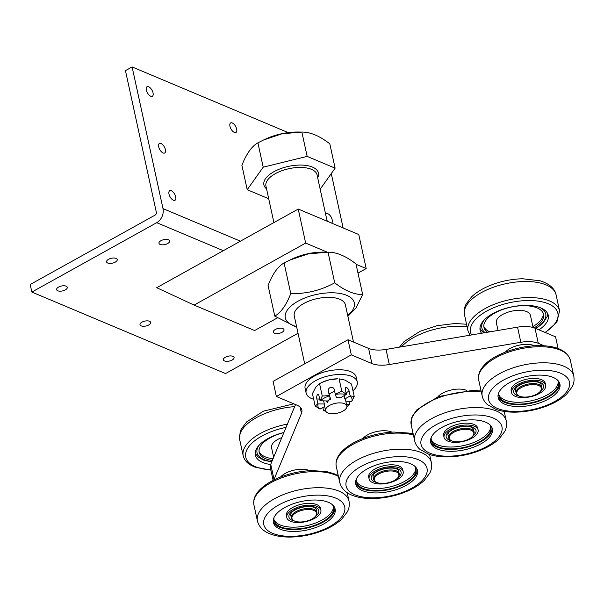 <?xml version="1.0" encoding="UTF-8"?>
<svg xmlns="http://www.w3.org/2000/svg" width="604" height="604" viewBox="0 0 604 604"><rect width="100%" height="100%" fill="white"/><g stroke="black" fill="none" stroke-linecap="round" stroke-linejoin="round"><path stroke-width="0.91" d="M353.499 342.053L345.375 304.778A26.161 12.035 167.7 0 0 339.795 299.244A26.161 12.035 167.7 0 0 310.056 300.671A26.161 12.035 167.7 0 0 294.254 315.922L304.695 363.812M348.01 339.75L351.309 354.873L276.375 396.511L273.076 381.381L348.01 339.75L368.591 348.402A22.892 10.532 -12.3 0 0 386.031 349.422L517.537 327.157A22.892 10.532 167.7 0 1 534.978 328.176L555.559 336.836L558.104 348.516M276.375 396.511L296.957 405.171A22.892 10.532 -12.3 0 1 301.834 410.01A22.892 10.532 -12.3 0 1 301.456 413.378L274.02 479.433L270.72 464.302A22.892 10.532 167.7 0 0 270.343 467.677L273.106 480.361M270.72 464.302L295.53 404.567M296.579 326.59A35.311 16.248 -12.3 0 1 293.333 304.174A35.311 16.248 -12.3 0 1 341.32 293.71A35.311 16.248 -12.3 0 1 347.7 315.447M351.309 354.873L371.89 363.533L368.591 348.402M274.02 479.433A22.892 10.532 167.7 0 0 273.808 479.999M337.168 475.144L338.051 474.653M411.754 433.702L412.977 433.023M371.89 363.533A22.892 10.532 -12.3 0 0 389.331 364.552L520.837 342.287A22.892 10.532 167.7 0 1 538.277 343.298L544.174 345.782M352.97 390.735A26.161 12.035 167.7 0 0 357.243 381.917L356.217 377.19A26.161 12.035 167.7 0 0 328.093 371.007A26.161 12.035 167.7 0 0 305.096 388.334L306.13 393.068A26.161 12.035 167.7 0 0 311.354 398.444A26.161 12.035 167.7 0 0 313.68 399.297M505.359 352.102A17.441 8.026 -12.3 0 1 534.449 345.76M309.656 470.675A17.441 8.026 167.7 0 0 280.566 477.017M391.981 432.147A17.441 8.026 167.7 0 0 362.898 438.489M437.825 396.851A17.441 8.026 -12.3 0 1 466.915 390.509M357.243 381.917A26.161 12.035 167.7 0 0 329.12 375.733A26.161 12.035 167.7 0 0 306.13 393.068M322.038 382.377L322.649 382.09A17.441 8.026 -12.3 0 1 329.029 379.871A17.441 8.026 -12.3 0 1 337.659 378.814L329.029 379.871L322.038 382.377L319.554 383.615L315.711 387.27L312.449 393.634L315.16 406.054L317.9 403.782L316.858 399.002A3.05 1.223 90.8 0 1 316.896 395.945A3.05 1.223 90.8 0 1 317.976 394.435A3.05 1.223 90.8 0 1 319.01 395.967L320.052 400.746L322.264 396.043L329.339 395.59L328.297 390.811A3.05 2.703 160.8 0 1 334.216 389.354L335.258 394.14L341.796 391.249L346.394 394.291L345.352 389.512A3.05 1.487 -119.1 0 1 345.752 387.632A3.05 1.487 -119.1 0 1 347.647 388.372A3.05 1.487 -119.1 0 1 349.12 391.09L346.069 392.789M498.028 330.464L496.345 322.732A17.441 8.026 -12.3 0 1 511.671 311.173A17.441 8.026 -12.3 0 1 530.418 315.303L533.083 327.511M281.826 437.568A17.441 8.026 167.7 0 0 271.551 447.639L273.65 457.258M296.73 327.277L274.775 316.118C280.973 312.6 286.304 305.088 290.766 293.582C306.288 293.989 320.935 290.396 334.714 282.808C344.907 290.728 354.223 294.646 362.672 294.571L355.884 308.093L347.889 316.33M344.144 395.688L344.861 398.972L350.161 395.877L354.223 396.481L351.513 384.053L345.005 380.09L339.093 378.829L341.796 391.249M543.336 313.461A30.517 14.043 -12.3 0 1 535.031 325.224A30.517 14.043 -12.3 0 1 532.871 326.56M489.799 331.853A30.517 14.043 -12.3 0 1 483.834 326.432M259.041 451.339A30.517 14.043 167.7 0 0 273.008 458.798M334.714 282.808L328.032 252.17C336.481 252.094 345.805 256.013 355.99 263.925L362.672 294.571M328.032 252.17L308.138 253.899L289.663 260.143L284.084 262.944L290.766 293.582M284.084 262.944C277.885 266.462 272.555 273.967 268.093 285.473L274.775 316.118M324.68 406.507L319.984 409.112L315.16 406.054M325.76 411.15L323.517 410.682L322.83 407.534M319.554 383.615L322.264 396.043M350.161 395.877L349.12 391.09M346.507 404.31L349.859 404.227L349.218 401.283M349.859 404.227L346.923 406.598M354.223 396.481L351.792 401.32L345.835 401.237M487.534 332.238A30.517 14.043 -12.3 0 1 483.97 327.376A30.517 14.043 -12.3 0 1 510.795 307.149A30.517 14.043 -12.3 0 1 543.6 314.374A30.517 14.043 -12.3 0 1 535.431 327.081A30.517 14.043 -12.3 0 1 534.2 327.874M283.91 432.555A30.517 14.043 167.7 0 0 259.176 452.283A30.517 14.043 167.7 0 0 272.298 460.497M289.663 260.143L292.646 258.754A35.311 16.248 -12.3 0 1 323.034 252.125L327.413 252.162M319.984 409.112A17.441 8.026 -12.3 0 1 318.172 403.917L317.9 403.782M325.722 411.067A17.441 8.026 -12.3 0 1 323.752 410.697L323.517 410.682M323.752 410.697L325.39 409.791M330.607 399.32A9.717 4.47 167.7 0 0 327.61 400.988L320.052 400.746M320.331 400.882A17.441 8.026 -12.3 0 1 329.406 395.839L329.339 395.59M323.653 400.928L324.318 404.008A10.902 5.013 167.7 0 0 324.333 404.944L325.571 410.614A10.902 5.013 167.7 0 0 337.289 413.189A10.902 5.013 167.7 0 0 346.87 405.971A10.902 5.013 167.7 0 0 344.544 403.668A10.902 5.013 167.7 0 0 332.155 404.257A10.902 5.013 167.7 0 0 325.571 410.614M318.172 403.917L324.318 404.008M335.326 394.389A17.441 8.026 -12.3 0 1 346.22 394.54L341.094 397.387A10.902 5.013 167.7 0 0 336.353 397.319L335.258 394.14M328.297 390.811L330.267 398.036L327.3 402.347L326.379 400.965M329.406 395.839L330.607 399.282M330.38 398.232L330.607 399.259M329.361 393.853L334.608 391.166M349.98 396.126A17.441 8.026 -12.3 0 1 351.792 401.32M349.641 404.355A17.441 8.026 -12.3 0 1 346.923 406.447M327.232 252.162L305.662 243.087L194.103 305.08L254.624 330.539L277.266 317.961M357.991 273.106L366.19 268.553L356.073 264.295M346.87 405.971L345.631 400.301A10.902 5.013 167.7 0 0 344.861 398.972M305.662 243.087L298.24 209.052L358.768 234.518L366.19 268.553M298.24 209.052L156.708 287.7L194.103 305.08M481.547 333.249A34.881 16.051 -12.3 0 1 480.12 330.192A34.881 16.051 -12.3 0 1 499.191 310.622A34.881 16.051 -12.3 0 1 537.877 306.923A34.881 16.051 -12.3 0 1 548.273 315.333A34.881 16.051 -12.3 0 1 538.957 329.844M283.948 432.464A34.881 16.051 167.7 0 0 255.326 455.106A34.881 16.051 167.7 0 0 260.241 461.199A34.881 16.051 167.7 0 0 270.63 464.536M288.229 132.616L132.11 66.938L162.997 208.599A10.902 8.094 112.8 0 1 156.73 222.68L31.846 292.072L225.534 373.559L298.036 333.265M141.177 325.873A5.451 2.507 167.7 0 0 147.376 325.579A5.451 2.507 167.7 0 0 150.668 322.4A5.451 2.507 167.7 0 0 144.809 321.109A5.451 2.507 167.7 0 0 140.015 324.718A5.451 2.507 167.7 0 0 141.177 325.873M160.128 244.431A5.451 2.507 167.7 0 0 166.327 244.129A5.451 2.507 167.7 0 0 169.618 240.951A5.451 2.507 167.7 0 0 163.76 239.667A5.451 2.507 167.7 0 0 158.965 243.276A5.451 2.507 167.7 0 0 160.128 244.431M107.738 263.034A5.451 2.507 167.7 0 0 113.937 262.732A5.451 2.507 167.7 0 0 117.229 259.561A5.451 2.507 167.7 0 0 111.37 258.27A5.451 2.507 167.7 0 0 106.583 261.879A5.451 2.507 167.7 0 0 107.738 263.034M57.788 290.788A5.451 2.507 167.7 0 0 63.986 290.494A5.451 2.507 167.7 0 0 67.278 287.315A5.451 2.507 167.7 0 0 61.419 286.024A5.451 2.507 167.7 0 0 56.625 289.641A5.451 2.507 167.7 0 0 57.788 290.788M274.526 333.197A5.451 2.507 167.7 0 0 280.724 332.902A5.451 2.507 167.7 0 0 284.008 329.724A5.451 2.507 167.7 0 0 278.15 328.44A5.451 2.507 167.7 0 0 273.363 332.049A5.451 2.507 167.7 0 0 274.526 333.197M224.567 360.958A5.451 2.507 167.7 0 0 230.766 360.663A5.451 2.507 167.7 0 0 234.058 357.485A5.451 2.507 167.7 0 0 228.199 356.194A5.451 2.507 167.7 0 0 223.412 359.803A5.451 2.507 167.7 0 0 224.567 360.958M132.11 66.938L125.451 70.638L156.338 212.298A2.182 1.616 112.8 0 1 155.085 215.115L30.2 284.507L31.846 292.072M343.132 227.934L331.279 173.567M331.604 223.087A5.451 2.65 60.9 0 0 331.075 216.987A5.451 2.65 60.9 0 0 326.19 213.635A5.451 2.65 60.9 0 0 325.624 214.224M326.983 220.452A5.451 2.65 60.9 0 0 327.753 221.464M173.393 200.234A5.451 2.65 60.9 0 0 175.009 200.271A5.451 2.65 60.9 0 0 174.677 194.216A5.451 2.65 60.9 0 0 169.716 190.743A5.451 2.65 60.9 0 0 169.407 195.439A5.451 2.65 60.9 0 0 173.393 200.234M163.088 152.963A5.451 2.65 60.9 0 0 164.703 152.993A5.451 2.65 60.9 0 0 164.371 146.946A5.451 2.65 60.9 0 0 159.403 143.473A5.451 2.65 60.9 0 0 159.101 148.169A5.451 2.65 60.9 0 0 163.088 152.963M150.713 96.232A5.451 2.65 60.9 0 0 152.329 96.27A5.451 2.65 60.9 0 0 152.004 90.222A5.451 2.65 60.9 0 0 147.036 86.742A5.451 2.65 60.9 0 0 146.734 91.438A5.451 2.65 60.9 0 0 150.713 96.232M234.344 132.419A5.451 2.65 60.9 0 0 235.96 132.457A5.451 2.65 60.9 0 0 235.636 126.41A5.451 2.65 60.9 0 0 230.668 122.929A5.451 2.65 60.9 0 0 230.366 127.625A5.451 2.65 60.9 0 0 234.344 132.419M268.712 198.754L247.21 189.709L263.208 167.172L307.157 156.398L335.114 168.161L320.173 189.211M335.114 168.161L329.807 143.82C319.614 135.908 310.297 131.989 301.849 132.057L281.947 133.786L263.48 140.037L257.9 142.831C251.694 146.349 246.364 153.861 241.902 165.368L247.21 189.709M307.157 156.398L301.849 132.057M263.208 167.172L257.9 142.831M500.905 401.879A31.604 14.549 167.7 0 0 537.258 403.721A31.604 14.549 167.7 0 0 559.923 384.099A31.604 14.549 167.7 0 0 525.941 376.624A31.604 14.549 167.7 0 0 498.157 397.568A31.604 14.549 167.7 0 0 500.905 401.879M322.981 500.746A31.604 14.549 -12.3 0 1 335.129 509.013A31.604 14.549 -12.3 0 1 307.345 529.957A31.604 14.549 -12.3 0 1 273.363 522.475A31.604 14.549 -12.3 0 1 289.059 505.412A31.604 14.549 -12.3 0 1 322.981 500.746M405.307 462.219A31.604 14.549 -12.3 0 1 417.455 470.486A31.604 14.549 -12.3 0 1 389.678 491.429A31.604 14.549 -12.3 0 1 355.696 483.955A31.604 14.549 -12.3 0 1 371.385 466.884A31.604 14.549 -12.3 0 1 405.307 462.219M433.37 446.628A31.604 14.549 167.7 0 0 469.723 448.47A31.604 14.549 167.7 0 0 492.388 428.848A31.604 14.549 167.7 0 0 458.406 421.373A31.604 14.549 167.7 0 0 430.622 442.317A31.604 14.549 167.7 0 0 433.37 446.628M301.222 132.049L297.734 132.027A37.274 17.154 167.7 0 0 265.654 139.018L263.48 140.037M498.021 396.609A31.604 14.549 167.7 0 0 500.497 399.984A31.604 14.549 167.7 0 0 535.846 402.121A31.604 14.549 167.7 0 0 559.644 383.17M334.858 508.077A31.604 14.549 -12.3 0 1 306.938 528.062A31.604 14.549 -12.3 0 1 273.227 521.516M417.183 469.557A31.604 14.549 -12.3 0 1 389.263 489.542A31.604 14.549 -12.3 0 1 355.56 482.996M430.486 441.358A31.604 14.549 167.7 0 0 432.962 444.733A31.604 14.549 167.7 0 0 468.311 446.869A31.604 14.549 167.7 0 0 492.117 427.919M498.798 392.645A30.517 14.043 167.7 0 0 498.813 395.446A30.517 14.043 167.7 0 0 541.282 399.757A30.517 14.043 167.7 0 0 558.443 382.445A30.517 14.043 167.7 0 0 557.288 379.893M332.494 504.801A30.517 14.043 -12.3 0 1 333.65 507.352A30.517 14.043 -12.3 0 1 327.73 518.421A30.517 14.043 -12.3 0 1 295.726 528.998A30.517 14.043 -12.3 0 1 274.02 520.354A30.517 14.043 -12.3 0 1 274.005 517.553M414.827 466.28A30.517 14.043 -12.3 0 1 415.982 468.825A30.517 14.043 -12.3 0 1 410.056 479.893A30.517 14.043 -12.3 0 1 378.059 490.478A30.517 14.043 -12.3 0 1 356.345 481.833A30.517 14.043 -12.3 0 1 356.337 479.032M431.264 437.394A30.517 14.043 167.7 0 0 431.279 440.195A30.517 14.043 167.7 0 0 473.747 444.506A30.517 14.043 167.7 0 0 490.909 427.194A30.517 14.043 167.7 0 0 489.753 424.642M498.678 394.503A30.517 14.043 167.7 0 0 540.874 397.9A30.517 14.043 167.7 0 0 558.171 381.532M333.385 506.439A30.517 14.043 -12.3 0 1 327.323 516.563A30.517 14.043 -12.3 0 1 296.307 527.103A30.517 14.043 -12.3 0 1 273.884 519.41M415.711 467.919A30.517 14.043 -12.3 0 1 409.655 478.036A30.517 14.043 -12.3 0 1 378.632 488.576A30.517 14.043 -12.3 0 1 356.209 480.89M431.143 439.251A30.517 14.043 167.7 0 0 473.347 442.649A30.517 14.043 167.7 0 0 490.644 426.281M545.669 385.231L545.261 383.374A17.441 8.026 167.7 0 0 526.514 379.244A17.441 8.026 167.7 0 0 511.188 390.803L511.588 392.66A17.441 8.026 167.7 0 0 535.861 395.122A17.441 8.026 167.7 0 0 545.669 385.231A17.441 8.026 167.7 0 0 526.914 381.101A17.441 8.026 167.7 0 0 511.588 392.66M286.794 517.568L286.394 515.71A17.441 8.026 -12.3 0 1 301.721 504.159A17.441 8.026 -12.3 0 1 320.467 508.281L320.875 510.138A17.441 8.026 -12.3 0 1 317.493 516.465A17.441 8.026 -12.3 0 1 299.207 522.513A17.441 8.026 -12.3 0 1 286.794 517.568A17.441 8.026 -12.3 0 1 302.128 506.016A17.441 8.026 -12.3 0 1 320.875 510.138M369.127 479.048L368.719 477.19A17.441 8.026 -12.3 0 1 384.046 465.631A17.441 8.026 -12.3 0 1 402.8 469.761L403.2 471.611A17.441 8.026 -12.3 0 1 399.818 477.938A17.441 8.026 -12.3 0 1 381.532 483.985A17.441 8.026 -12.3 0 1 369.127 479.048A17.441 8.026 -12.3 0 1 384.454 467.488A17.441 8.026 -12.3 0 1 403.2 471.611M478.134 429.98L477.726 428.123A17.441 8.026 167.7 0 0 458.98 423.993A17.441 8.026 167.7 0 0 443.653 435.552L444.053 437.409A17.441 8.026 167.7 0 0 468.326 439.871A17.441 8.026 167.7 0 0 478.134 429.98A17.441 8.026 167.7 0 0 459.387 425.85A17.441 8.026 167.7 0 0 444.053 437.409M517.688 395.084L517.069 394.495A13.077 6.017 -12.3 0 1 516.095 392.864A13.077 6.017 -12.3 0 1 523.781 385.322A13.077 6.017 -12.3 0 1 538.564 384.408A13.077 6.017 -12.3 0 1 541.652 387.292A13.077 6.017 -12.3 0 1 541.448 389.18L541.131 389.973A12.578 5.791 -12.3 0 1 530.274 396.488A12.578 5.791 -12.3 0 1 517.688 395.084A12.578 5.791 -12.3 0 1 522.483 386.96A12.578 5.791 -12.3 0 1 538.36 385.382A12.578 5.791 -12.3 0 1 541.131 389.973M316.337 514.88L316.662 514.087A13.077 6.017 167.7 0 0 316.858 512.2A13.077 6.017 167.7 0 0 302.8 509.104A13.077 6.017 167.7 0 0 291.302 517.771A13.077 6.017 167.7 0 0 292.276 519.41L292.895 519.991A12.578 5.791 167.7 0 0 294.367 520.958A12.578 5.791 167.7 0 0 306.938 521.041A12.578 5.791 167.7 0 0 316.337 514.88A12.578 5.791 167.7 0 0 303.012 510.093A12.578 5.791 167.7 0 0 292.895 519.991M398.67 476.36L398.987 475.567A13.077 6.017 167.7 0 0 399.191 473.679A13.077 6.017 167.7 0 0 385.126 470.584A13.077 6.017 167.7 0 0 373.634 479.251A13.077 6.017 167.7 0 0 374.601 480.882L375.22 481.471A12.578 5.791 167.7 0 0 376.692 482.437A12.578 5.791 167.7 0 0 389.263 482.513A12.578 5.791 167.7 0 0 398.67 476.36A12.578 5.791 167.7 0 0 385.344 471.565A12.578 5.791 167.7 0 0 375.22 481.471M450.154 439.833L449.535 439.244A13.077 6.017 -12.3 0 1 448.561 437.613A13.077 6.017 -12.3 0 1 456.246 430.071A13.077 6.017 -12.3 0 1 471.029 429.157A13.077 6.017 -12.3 0 1 474.117 432.041A13.077 6.017 -12.3 0 1 473.921 433.929L473.596 434.721A12.578 5.791 -12.3 0 1 462.739 441.237A12.578 5.791 -12.3 0 1 450.154 439.833A12.578 5.791 -12.3 0 1 454.948 431.709A12.578 5.791 -12.3 0 1 470.826 430.131A12.578 5.791 -12.3 0 1 473.596 434.721M301.456 413.378L300.082 407.096M538.277 343.298L534.978 328.176M520.837 342.287L517.537 327.157M389.331 364.552L386.031 349.422M316.858 399.002L319.682 399.04M540.452 307.798A32.699 15.047 -12.3 0 1 536.979 327.519A32.699 15.047 -12.3 0 1 535.567 328.425M485.11 332.645A32.699 15.047 -12.3 0 1 484.098 320.09M259.305 444.997A32.699 15.047 167.7 0 0 271.823 461.652M223.314 250.69L156.73 222.68M471.55 334.941A44.688 20.566 -12.3 0 1 492.305 308.334A44.688 20.566 -12.3 0 1 544.536 302.468A44.688 20.566 -12.3 0 1 545.042 332.411M286.07 427.36A44.688 20.566 167.7 0 0 252.034 465.005A44.688 20.566 167.7 0 0 270.803 469.806M240.43 241.177L162.997 208.599M327.149 221.215L317.047 174.873A26.161 12.035 167.7 0 0 311.475 169.347A26.161 12.035 167.7 0 0 281.728 170.766A26.161 12.035 167.7 0 0 265.934 186.017L273.906 222.574M478.715 380.022C477.794 374.903 479.712 369.897 484.453 365.005C492.962 355.303 516.692 345.511 539.984 345.624C557.016 345.896 567.118 350.705 570.297 360.052A46.863 21.57 167.7 0 0 519.908 348.961A46.863 21.57 167.7 0 0 478.715 380.022L482.219 396.088C483.026 399.508 484.823 402.385 487.602 404.718L496.02 409.391C501.682 411.369 508.266 412.29 515.763 412.154C527.971 411.822 539.629 409.225 550.75 404.355C557.258 401.434 562.596 397.983 566.741 394.012L572.177 386.87C572.683 385.85 574.789 382.241 573.8 376.126A46.863 21.57 167.7 0 0 523.411 365.035A46.863 21.57 167.7 0 0 482.219 396.088M257.425 521.003A46.863 21.57 -12.3 0 1 280.694 495.695A46.863 21.57 -12.3 0 1 330.992 488.779A46.863 21.57 -12.3 0 1 349.006 501.033C349.995 507.149 347.889 510.757 347.383 511.784L341.947 518.919C337.802 522.898 332.472 526.341 325.956 529.263C314.835 534.132 303.178 536.737 290.969 537.062C283.472 537.198 276.889 536.284 271.226 534.306C263.729 531.716 259.131 527.277 257.425 521.003L253.922 504.929A46.863 21.57 -12.3 0 1 277.191 479.621A46.863 21.57 -12.3 0 1 327.489 472.706A46.863 21.57 -12.3 0 1 338.451 476.496M339.758 482.475A46.863 21.57 -12.3 0 1 363.019 457.175A46.863 21.57 -12.3 0 1 413.317 450.252A46.863 21.57 -12.3 0 1 431.339 462.505C432.328 468.621 430.214 472.237 429.708 473.257L424.28 480.399C420.127 484.37 414.797 487.821 408.281 490.735C397.168 495.612 385.503 498.209 373.302 498.534C365.798 498.678 359.214 497.756 353.551 495.778C346.062 493.189 341.464 488.757 339.758 482.475L336.247 466.401A46.863 21.57 -12.3 0 1 359.516 441.101A46.863 21.57 -12.3 0 1 409.814 434.178A46.863 21.57 -12.3 0 1 413.415 435.016M481.328 392.004A46.863 21.57 167.7 0 0 432.66 400.271A46.863 21.57 167.7 0 0 411.181 424.771L414.684 440.837C415.492 444.257 417.289 447.134 420.074 449.467L428.485 454.14C434.148 456.118 440.731 457.039 448.228 456.903C460.437 456.571 472.094 453.974 483.215 449.104C489.731 446.182 495.061 442.732 499.206 438.761L504.642 431.618C505.148 430.599 507.254 426.99 506.265 420.875A46.863 21.57 167.7 0 0 455.884 409.784A46.863 21.57 167.7 0 0 414.684 440.837M469.92 335.22L467.994 330.856A46.863 21.57 -12.3 0 1 493.619 304.559A46.863 21.57 -12.3 0 1 545.608 299.592A46.863 21.57 -12.3 0 1 559.576 310.886L556.858 322.196L545.45 332.577M287.421 424.099A46.863 21.57 167.7 0 0 243.201 455.763C244.107 459.538 246.538 462.611 250.494 464.982L254.669 467.028L270.871 470.123M317.674 177.727A27.905 12.843 167.7 0 0 312.472 167.089A27.905 12.843 167.7 0 0 276.436 170.411A27.905 12.843 167.7 0 0 266.553 188.871M467.994 330.856L464.491 314.782A46.863 21.57 -12.3 0 1 490.116 288.486A46.863 21.57 -12.3 0 1 542.105 283.518A46.863 21.57 -12.3 0 1 556.073 294.812L559.576 310.886M294.677 406.62A46.863 21.57 167.7 0 0 239.697 439.697L243.201 455.763M401.524 346.802A46.863 21.57 -12.3 0 1 467.103 326.772M492.177 405.307A41.419 19.064 167.7 0 0 562.347 396.307A41.419 19.064 167.7 0 0 532.6 370.894A41.419 19.064 167.7 0 0 492.177 405.307M328.787 496.088A41.419 19.064 -12.3 0 1 320.06 530.939A41.419 19.064 -12.3 0 1 263.895 520.203A41.419 19.064 -12.3 0 1 328.787 496.088M411.12 457.568A41.419 19.064 -12.3 0 1 402.385 492.411A41.419 19.064 -12.3 0 1 346.22 481.682A41.419 19.064 -12.3 0 1 411.12 457.568M424.642 450.055A41.419 19.064 167.7 0 0 494.812 441.056A41.419 19.064 167.7 0 0 465.065 415.643A41.419 19.064 167.7 0 0 424.642 450.055M540.051 391.626A15.259 7.022 167.7 0 0 538.179 381.811A15.259 7.022 167.7 0 0 516.971 386.432A15.259 7.022 167.7 0 0 519.357 396.141M294.563 521.048A15.259 7.022 -12.3 0 1 292.004 511.475A15.259 7.022 -12.3 0 1 312.955 506.628A15.259 7.022 -12.3 0 1 315.786 516.133A15.259 7.022 -12.3 0 1 315.265 516.533M376.888 482.521A15.259 7.022 -12.3 0 1 374.337 472.955A15.259 7.022 -12.3 0 1 395.28 468.1A15.259 7.022 -12.3 0 1 398.111 477.613A15.259 7.022 -12.3 0 1 397.591 478.013M472.524 436.375A15.259 7.022 167.7 0 0 470.652 426.56A15.259 7.022 167.7 0 0 449.436 431.18A15.259 7.022 167.7 0 0 451.822 440.89M535.967 328.591L542.913 323.261L547.247 316.368L547.662 313.589M479.954 328.349L481.524 330.75L483.872 332.857M271.679 461.992L263.669 460.142L258.15 457.047L255.16 453.264M253.922 504.929C253.001 499.787 254.933 494.767 259.72 489.859C263.623 485.85 268.878 482.302 275.477 479.191C286.809 474.004 298.867 471.135 311.641 470.576L326.605 471.596L334.072 473.717L338.3 475.801M336.247 466.401C335.333 461.26 337.258 456.239 342.045 451.331C345.956 447.33 351.211 443.774 357.81 440.671C369.142 435.476 381.192 432.607 393.967 432.056L408.931 433.076L413.219 434.102M481.109 390.984L472.449 390.373L438.534 396.579L416.919 409.754L412.215 416.488L411.377 418.836L411.181 424.771M570.297 360.052L573.8 376.126M349.006 501.033L347.179 492.645M431.339 462.505L429.595 454.518M504.204 411.422L506.265 420.875M464.491 314.782C463.502 308.667 465.609 305.058 466.114 304.038L471.55 296.896C475.695 292.925 481.026 289.475 487.541 286.553C498.662 281.683 510.32 279.086 522.528 278.754L539.908 280.754C551.263 284.182 555.469 290.524 556.073 294.812M293.786 403.834L263.518 411.128L246.704 421.856L241.275 429.036L240.135 431.822L239.697 439.697M399.508 347.141L404.016 341.645L420.006 331.302L437.092 325.699L454.993 323.502L466.552 324.235M516.095 392.864L515.439 389.837L516.005 388.138C516.194 387.594 518.828 384.386 527.345 382.287C535.65 380.784 539.289 382.506 539.742 382.936L540.995 384.265L541.652 387.292M316.858 512.2L316.202 509.18L314.978 507.858C314.578 507.451 310.849 505.631 302.226 507.269C294.057 509.361 291.46 512.441 291.226 513.015L290.645 514.751L291.302 517.771M399.191 473.679L398.527 470.652L397.304 469.338C396.911 468.923 393.174 467.103 384.559 468.742C376.383 470.833 373.793 473.914 373.559 474.495L372.97 476.224L373.634 479.251M448.561 437.613L447.904 434.586L448.47 432.887C448.659 432.343 451.301 429.134 459.81 427.036C468.115 425.533 471.754 427.255 472.207 427.685L473.461 429.014L474.117 432.041"/></g></svg>
